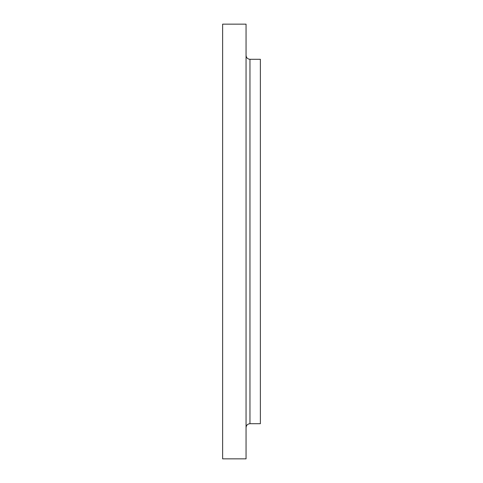 <?xml version="1.0" encoding="UTF-8"?>
<svg xmlns="http://www.w3.org/2000/svg" width="483" height="483" viewBox="0 0 483 483"><rect width="100%" height="100%" fill="white"/><g stroke="black" fill="none" stroke-linecap="round" stroke-linejoin="round"><path stroke-width="0.72" d="M249.959 423.712L260.373 423.712L260.373 59.288L249.959 59.288L249.959 423.712C247.586 423.941 246.288 425.245 246.052 427.612M246.052 241.5L246.052 24.15L222.627 24.15L222.627 458.85L246.052 458.85L246.052 241.5M249.959 59.288C247.586 59.059 246.288 57.755 246.052 55.388"/></g></svg>
